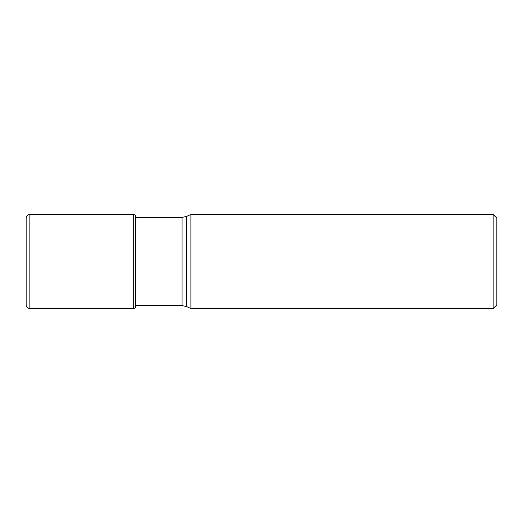 <?xml version="1.0" encoding="UTF-8"?>
<svg xmlns="http://www.w3.org/2000/svg" width="523" height="523" viewBox="0 0 523 523"><rect width="100%" height="100%" fill="white"/><g stroke="black" fill="none" stroke-linecap="round" stroke-linejoin="round"><path stroke-width="0.78" d="M135.522 307.596L135.522 215.404M29.857 308.57C27.608 308.348 26.372 307.112 26.15 304.863L26.15 218.137C26.372 215.888 27.608 214.652 29.857 214.43L29.857 308.57L133.679 308.57L133.679 214.43L135.385 215.228M186.77 216.352L186.77 306.648L190.895 308.57L190.895 214.43L186.77 216.352L182.069 217.398L135.81 217.398M493.143 308.57L496.85 304.863L496.85 218.137L493.143 214.43L493.143 308.57L190.895 308.57M135.888 217.398L135.719 306.511M186.77 306.648L182.069 305.602L182.069 217.398M135.81 216.96L135.719 216.489M135.385 307.772L133.679 308.57M29.857 214.43L133.679 214.43M182.069 305.602L135.888 305.602M493.143 214.43L190.895 214.43"/></g></svg>
